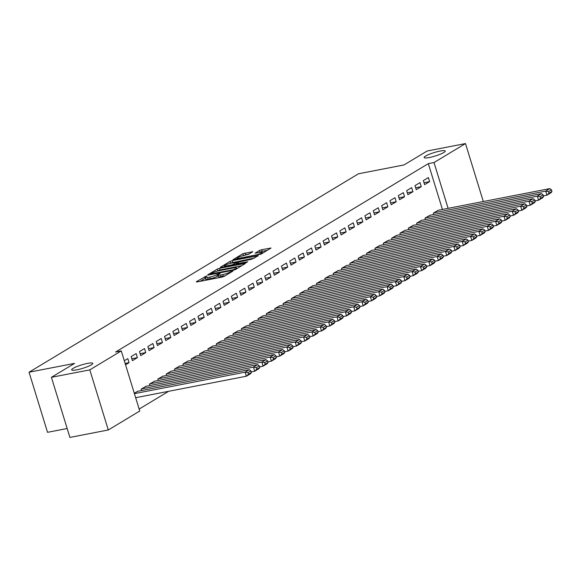 <?xml version="1.0" encoding="UTF-8"?>
<svg xmlns="http://www.w3.org/2000/svg" width="581" height="581" viewBox="0 0 581 581"><rect width="100%" height="100%" fill="white"/><g stroke="black" fill="none" stroke-linecap="round" stroke-linejoin="round"><path stroke-width="0.87" d="M206.531 275.975L196.269 281.756L196.85 281.974L221.964 277.101L224.179 276.338L232.887 271.095L229.807 272.155A5.411 0.886 -17.1 0 1 222.719 274.595L220.627 275.002A5.411 0.886 -17.1 0 1 218.078 275.016A5.411 0.886 -17.1 0 1 218.783 274.29L220.061 273.455L219.509 273.455L216.829 274.668A5.411 0.886 -17.1 0 1 209.741 277.115L207.649 277.522A5.411 0.886 -17.1 0 1 205.1 277.536A5.411 0.886 -17.1 0 1 205.805 276.81L207.09 275.968L206.531 275.975M429.352 157.509A11.024 1.801 -17.1 0 0 440.166 154.263A11.024 1.801 -17.1 0 0 445.235 151.045A11.024 1.801 -17.1 0 0 440.035 151.067A11.024 1.801 -17.1 0 0 429.221 154.314A11.024 1.801 -17.1 0 0 424.159 157.531A11.024 1.801 -17.1 0 0 429.352 157.509M76.874 369.828A11.024 1.801 -17.1 0 0 87.687 366.582A11.024 1.801 -17.1 0 0 92.749 363.365A11.024 1.801 -17.1 0 0 87.557 363.386A11.024 1.801 -17.1 0 0 76.743 366.633A11.024 1.801 -17.1 0 0 71.674 369.85A11.024 1.801 -17.1 0 0 76.874 369.828M252.699 251.784L242.858 253.694L232.966 259.743L261.101 254.1L270.986 248.051L261.682 249.707L259.467 250.469L255.103 253.193L260.121 252.365A4.525 0.741 -17.1 0 1 262.256 252.357A4.525 0.741 -17.1 0 1 260.179 253.679A4.525 0.741 -17.1 0 1 255.742 255.008L239.205 258.218A4.525 0.741 -17.1 0 1 237.07 258.225A4.525 0.741 -17.1 0 1 239.154 256.904A4.525 0.741 -17.1 0 1 243.584 255.575L248.559 254.275L252.699 251.784M442.424 209.45L428.328 163.639L115.59 352.021L121.276 350.917L139.767 411.021L108.291 429.976L89.801 369.872L121.276 350.917M428.328 163.639L434.014 162.535L465.49 143.572L483.319 201.52M108.291 429.976L69.909 437.428L51.418 377.316L74.542 363.386L29.05 372.21L358.484 173.777L403.984 164.953L427.108 151.024L465.49 143.572M51.418 377.316L89.801 369.872M219.589 268.277L217.374 269.039L207.7 274.864L208.281 275.089L233.395 270.216L235.61 269.453L245.502 263.404L219.589 268.277L220.09 269.904L216.931 271.233M220.446 267.195L230.12 261.37L232.335 260.6L258.247 255.727L251.675 259.213L239.27 261.951L236.307 263.832L247.709 261.77L246.562 262.459L220.533 267.478M29.05 372.21L47.54 432.315L67.164 428.509M421.261 186.668L420.012 182.608L415.008 185.622L416.257 189.682L421.261 186.668L415.662 187.757M430.056 215.253L425.002 218.115L425.445 219.56M404.565 196.727L403.316 192.667L398.305 195.681L399.561 199.741L404.565 196.727L398.965 197.809M413.36 225.312L408.305 228.173L408.748 229.618M387.868 206.785L386.619 202.718L381.608 205.739L382.857 209.799L387.868 206.785L382.269 207.867M396.663 235.37L391.609 238.232L392.052 239.677M371.172 216.844L369.923 212.777L364.912 215.798L366.161 219.858L371.172 216.844L365.572 217.926M379.967 245.429L374.912 248.283L375.355 249.736M354.475 226.895L353.226 222.835L348.215 225.856L349.464 229.916L354.475 226.895L348.869 227.984M363.27 255.487L358.208 258.342L358.659 259.794M337.779 236.954L336.53 232.894L331.519 235.915L332.768 239.975L337.779 236.954L332.172 238.043M346.574 265.546L341.512 268.4L341.962 269.853M321.082 247.012L319.833 242.952L314.822 245.966L316.071 250.033L321.082 247.012L315.476 248.102M329.877 275.605L324.815 278.459L325.266 279.904M304.386 257.071L303.137 253.011L298.126 256.025L299.375 260.092L304.386 257.071L298.779 258.16M313.181 285.663L308.119 288.517L308.562 289.963M287.682 267.129L286.433 263.07L281.429 266.083L282.678 270.143L287.682 267.129L282.083 268.219M296.484 295.714L291.422 298.576L291.865 300.021M270.986 277.188L269.737 273.128L264.733 276.142L265.982 280.202L270.986 277.188L265.386 278.27M279.781 305.773L274.726 308.634L275.169 310.08M254.289 287.246L253.04 283.187L248.029 286.201L249.285 290.26L254.289 287.246L248.69 288.329M263.084 315.832L258.029 318.693L258.472 320.138M237.593 297.305L236.344 293.238L231.332 296.259L232.582 300.319L237.593 297.305L231.993 298.387M246.388 325.89L241.333 328.744L241.776 330.197M220.896 307.356L219.647 303.297L214.636 306.318L215.885 310.377L220.896 307.356L215.297 308.446M229.691 335.949L224.636 338.803L225.079 340.255M204.2 317.415L202.951 313.355L197.939 316.376L199.189 320.436L204.2 317.415L198.593 318.504M212.995 346.007L207.933 348.861L208.383 350.314M187.503 327.473L186.254 323.414L181.243 326.428L182.492 330.495L187.503 327.473L181.897 328.563M196.298 356.066L191.236 358.92L191.686 360.365M170.807 337.532L169.558 333.472L164.546 336.486L165.796 340.553L170.807 337.532L165.2 338.621M179.602 366.124L174.54 368.979L174.99 370.424M154.11 347.591L152.861 343.531L147.85 346.545L149.099 350.604L154.11 347.591L148.504 348.68M162.905 376.183L157.843 379.037L158.286 380.482M137.406 357.649L136.157 353.589L131.153 356.603L132.403 360.663L137.406 357.649L131.807 358.738M146.209 386.234L141.147 389.096L141.59 390.541M139.164 409.06L168.65 391.303M134.291 393.221L137.857 391.267M124.298 360.736L127.813 358.615L129.062 362.675L125.126 363.437M125.547 364.795L129.062 362.675M154.553 381.209L149.499 384.063L149.942 385.515M145.758 352.616L144.509 348.556L139.498 351.578L140.747 355.637L145.758 352.616L140.159 353.706M171.25 371.15L166.195 374.004L166.638 375.457M162.455 342.565L161.206 338.498L156.195 341.519L157.444 345.579L162.455 342.565L156.855 343.647M187.946 361.091L182.892 363.953L183.335 365.398M179.151 332.506L177.902 328.439L172.891 331.46L174.147 335.52L179.151 332.506L173.552 333.588M204.643 351.033L199.588 353.894L200.031 355.34M195.848 322.448L194.599 318.388L189.595 321.402L190.844 325.462L195.848 322.448L190.248 323.53M221.346 340.974L216.285 343.836L216.728 345.281M212.544 312.389L211.295 308.329L206.291 311.343L207.54 315.403L212.544 312.389L206.945 313.479M238.043 330.923L232.981 333.777L233.424 335.222M229.248 302.331L227.999 298.271L222.988 301.285L224.237 305.345L229.248 302.331L223.641 303.42M254.739 320.865L249.677 323.719L250.128 325.164M245.945 292.272L244.695 288.212L239.684 291.226L240.933 295.293L245.945 292.272L240.338 293.361M271.436 310.806L266.374 313.66L266.824 315.113M262.641 282.213L261.392 278.154L256.381 281.175L257.63 285.235L262.641 282.213L257.034 283.303M288.132 300.747L283.07 303.602L283.521 305.054M279.338 272.155L278.088 268.095L273.077 271.116L274.326 275.176L279.338 272.155L273.731 273.244M304.829 290.689L299.774 293.543L300.217 294.995M296.034 262.096L294.785 258.037L289.774 261.058L291.023 265.118L296.034 262.096L290.435 263.186M321.525 280.63L316.471 283.484L316.914 284.937M312.731 252.045L311.481 247.978L306.47 250.999L307.719 255.059L312.731 252.045L307.131 253.127M338.222 270.572L333.167 273.433L333.61 274.878M329.427 241.986L328.178 237.927L323.167 240.941L324.423 245L329.427 241.986L323.828 243.069M354.918 260.513L349.864 263.375L350.307 264.82M346.123 231.928L344.874 227.868L339.87 230.882L341.12 234.942L346.123 231.928L340.524 233.01M371.622 250.462L366.56 253.316L367.003 254.761M362.82 221.869L361.571 217.81L356.567 220.824L357.816 224.883L362.82 221.869L357.221 222.959M388.319 240.403L383.257 243.257L383.7 244.703M379.524 211.811L378.275 207.751L373.263 210.765L374.513 214.832L379.524 211.811L373.917 212.9M405.015 230.345L399.953 233.199L400.403 234.644M396.22 201.752L394.971 197.693L389.96 200.706L391.209 204.773L396.22 201.752L390.614 202.842M421.712 220.286L416.65 223.14L417.1 224.593M412.917 191.694L411.668 187.634L406.656 190.655L407.906 194.715L412.917 191.694L407.31 192.783M438.408 210.228L433.346 213.082L433.796 214.534M429.613 181.635L428.364 177.575L423.353 180.597L424.602 184.656L429.613 181.635L424.007 182.724M448.111 208.347L434.014 162.535M205.1 277.536L205.601 279.156A5.411 0.886 -17.1 0 0 208.151 279.149L207.649 277.522M218.289 275.714L217.33 276.295A5.411 0.886 -17.1 0 1 210.242 278.742L208.151 279.149M218.078 275.016L218.579 276.643A5.411 0.886 -17.1 0 0 221.129 276.629L220.627 275.002M225.123 275.772A5.411 0.886 -17.1 0 1 223.22 276.222L221.129 276.629M205.311 278.234L200.169 281.335M241.885 265.677L220.09 269.904M210.562 273.949L233.01 269.824L235.748 268.575A5.411 0.886 -17.1 0 0 236.452 267.848A5.411 0.886 -17.1 0 0 233.903 267.863L218.834 270.782A5.411 0.886 -17.1 0 0 211.745 273.23L210.562 273.949M229.785 263.491L230.613 262.99L230.12 261.37M254.631 258L230.613 262.99M230.911 263.237A4.525 0.741 -17.1 0 0 226.481 264.566A4.525 0.741 -17.1 0 0 224.397 265.887A4.525 0.741 -17.1 0 0 226.532 265.88L232.356 264.747L237.317 262.329L230.911 263.237M267.369 250.324L262.176 251.333L259.22 252.539M249.3 253.832L242.538 255.807M135.671 397.702L246.38 376.227L245.131 372.167L134.422 393.635M137.392 391.354L249.3 369.654L250.898 370.889L247.978 372.646L248.479 374.273L251.399 372.515L250.898 370.889M251.399 372.515L250.549 373.714L246.38 376.227L248.479 374.273M247.978 372.646L245.131 372.167L249.3 369.654M251.203 371.884L254.725 371.201L253.476 367.134L141.561 388.842M145.737 386.329L257.652 364.621L259.249 365.856L256.323 367.62L256.824 369.247L259.751 367.482L259.249 365.856M259.751 367.482L258.901 368.681L254.725 371.201L256.824 369.247M256.323 367.62L253.476 367.134L257.652 364.621M259.554 366.851L263.077 366.168L261.828 362.108L149.913 383.816M154.088 381.296L265.996 359.595L267.594 360.83L264.675 362.588L265.176 364.214L268.095 362.457L267.594 360.83M268.095 362.457L267.245 363.655L263.077 366.168L265.176 364.214M264.675 362.588L261.828 362.108L265.996 359.595M267.899 361.825L271.421 361.142L270.172 357.075L158.264 378.783M162.433 376.27L274.348 354.563L275.946 355.804L273.026 357.562L273.52 359.189L276.447 357.424L275.946 355.804M276.447 357.424L275.597 358.622L271.421 361.142L273.52 359.189M273.026 357.562L270.172 357.075L274.348 354.563M276.251 356.792L279.773 356.109L278.524 352.05L166.609 373.757M170.785 371.244L282.7 349.537L284.291 350.771L281.371 352.536L281.872 354.156L284.792 352.398L284.291 350.771M284.792 352.398L283.949 353.597L279.773 356.109L281.872 354.156M281.371 352.536L278.524 352.05L282.7 349.537M284.596 351.766L288.118 351.084L286.869 347.024L174.961 368.724M179.13 366.212L291.045 344.504L292.642 345.746L289.723 347.503L290.217 349.13L293.144 347.365L292.642 345.746M293.144 347.365L292.294 348.571L288.118 351.084L290.217 349.13M289.723 347.503L286.869 347.024L291.045 344.504M292.947 346.734L296.47 346.051L295.221 341.991L183.305 363.699M187.481 361.186L299.397 339.478L300.994 340.713L298.068 342.478L298.569 344.097L301.488 342.34L300.994 340.713M301.488 342.34L300.646 343.538L296.47 346.051L298.569 344.097M298.068 342.478L295.221 341.991L299.397 339.478M301.299 341.708L304.814 341.025L303.565 336.965L191.657 358.666M195.833 356.153L307.741 334.453L309.339 335.687L306.419 337.445L306.921 339.072L309.84 337.314L309.339 335.687M309.84 337.314L308.99 338.512L304.814 341.025L306.921 339.072M306.419 337.445L303.565 336.965L307.741 334.453M309.644 336.682L313.166 335.992L311.917 331.933L200.002 353.64M204.178 351.127L316.093 329.42L317.691 330.654L314.764 332.419L315.265 334.039L318.185 332.281L317.691 330.654M318.185 332.281L317.342 333.479L313.166 335.992L315.265 334.039M314.764 332.419L311.917 331.933L316.093 329.42M317.996 331.649L321.518 330.967L320.269 326.907L208.354 348.615M212.53 346.094L324.438 324.394L326.035 325.629L323.116 327.386L323.617 329.013L326.537 327.256L326.035 325.629M326.537 327.256L325.687 328.454L321.518 330.967L323.617 329.013M323.116 327.386L320.269 326.907L324.438 324.394M326.34 326.624L329.863 325.941L328.614 321.874L216.698 343.582M220.874 341.069L332.79 319.361L334.387 320.603L331.46 322.361L331.962 323.987L334.888 322.223L334.387 320.603M334.888 322.223L334.039 323.421L329.863 325.941L331.962 323.987M331.46 322.361L328.614 321.874L332.79 319.361M334.692 321.591L338.215 320.908L336.965 316.848L225.05 338.556M229.226 336.036L341.134 314.336L342.732 315.57L339.812 317.328L340.313 318.954L343.233 317.197L342.732 315.57M343.233 317.197L342.383 318.395L338.215 320.908L340.313 318.954M339.812 317.328L336.965 316.848L341.134 314.336M343.037 316.565L346.559 315.882L345.31 311.823L233.402 333.523M237.571 331.01L349.486 309.303L351.084 310.544L348.164 312.302L348.658 313.929L351.585 312.164L351.084 310.544M351.585 312.164L350.735 313.362L346.559 315.882L348.658 313.929M348.164 312.302L345.31 311.823L349.486 309.303M351.389 311.532L354.911 310.85L353.662 306.79L241.747 328.497M245.923 325.985L357.838 304.277L359.428 305.512L356.509 307.276L357.01 308.896L359.93 307.138L359.428 305.512M359.93 307.138L359.087 308.337L354.911 310.85L357.01 308.896M356.509 307.276L353.662 306.79L357.838 304.277M359.733 306.507L363.256 305.824L362.007 301.764L250.099 323.464M254.267 320.952L366.183 299.244L367.78 300.486L364.861 302.243L365.355 303.87L368.281 302.105L367.78 300.486M368.281 302.105L367.432 303.311L363.256 305.824L365.355 303.87M364.861 302.243L362.007 301.764L366.183 299.244M368.085 301.474L371.608 300.791L370.358 296.731L258.443 318.439M262.619 315.926L374.534 294.218L376.132 295.453L373.205 297.218L373.706 298.837L376.626 297.08L376.132 295.453M376.626 297.08L375.784 298.278L371.608 300.791L373.706 298.837M373.205 297.218L370.358 296.731L374.534 294.218M376.437 296.448L379.952 295.765L378.703 291.706L266.795 313.413M270.971 310.893L382.879 289.193L384.477 290.427L381.557 292.185L382.058 293.812L384.978 292.054L384.477 290.427M384.978 292.054L384.128 293.252L379.952 295.765L382.058 293.812M381.557 292.185L378.703 291.706L382.879 289.193M384.782 291.422L388.304 290.74L387.055 286.673L275.14 308.38M279.316 305.867L391.231 284.16L392.829 285.394L389.902 287.159L390.403 288.779L393.322 287.021L392.829 285.394M393.322 287.021L392.48 288.22L388.304 290.74L390.403 288.779M389.902 287.159L387.055 286.673L391.231 284.16M393.134 286.389L396.656 285.707L395.407 281.647L283.492 303.355M287.668 300.835L399.575 279.134L401.173 280.369L398.254 282.126L398.755 283.753L401.674 281.996L401.173 280.369M401.674 281.996L400.825 283.194L396.656 285.707L398.755 283.753M398.254 282.126L395.407 281.647L399.575 279.134M401.478 281.364L405.001 280.681L403.751 276.614L291.836 298.322M296.012 295.809L407.927 274.101L409.525 275.343L406.598 277.101L407.099 278.727L410.026 276.963L409.525 275.343M410.026 276.963L409.177 278.161L405.001 280.681L407.099 278.727M406.598 277.101L403.751 276.614L407.927 274.101M409.83 276.331L413.352 275.648L412.103 271.588L300.188 293.296M304.364 290.783L416.272 269.076L417.87 270.31L414.95 272.068L415.451 273.695L418.371 271.937L417.87 270.31M418.371 271.937L417.521 273.135L413.352 275.648L415.451 273.695M414.95 272.068L412.103 271.588L416.272 269.076M418.175 271.305L421.697 270.623L420.448 266.563L308.54 288.263M312.709 285.75L424.624 264.043L426.222 265.285L423.302 267.042L423.796 268.669L426.723 266.904L426.222 265.285M426.723 266.904L425.873 268.11L421.697 270.623L423.796 268.669M423.302 267.042L420.448 266.563L424.624 264.043M426.527 266.272L430.049 265.59L428.8 261.53L316.885 283.237M321.061 280.725L432.976 259.017L434.566 260.252L431.647 262.016L432.148 263.636L435.067 261.878L434.566 260.252M435.067 261.878L434.225 263.077L430.049 265.59L432.148 263.636M431.647 262.016L428.8 261.53L432.976 259.017M434.871 261.247L438.394 260.564L437.144 256.504L325.237 278.205M329.405 275.692L441.32 253.984L442.918 255.226L439.999 256.984L440.492 258.61L443.419 256.846L442.918 255.226M443.419 256.846L442.569 258.051L438.394 260.564L440.492 258.61M439.999 256.984L437.144 256.504L441.32 253.984M443.223 256.214L446.745 255.531L445.496 251.471L333.581 273.179M337.757 270.666L449.672 248.958L451.27 250.193L448.343 251.958L448.844 253.577L451.764 251.82L451.27 250.193M451.764 251.82L450.921 253.018L446.745 255.531L448.844 253.577M448.343 251.958L445.496 251.471L449.672 248.958M451.575 251.188L455.09 250.505L453.841 246.446L341.933 268.153M346.109 265.633L458.017 243.933L459.615 245.167L456.695 246.925L457.196 248.552L460.116 246.794L459.615 245.167M460.116 246.794L459.266 247.993L455.09 250.505L457.196 248.552M456.695 246.925L453.841 246.446L458.017 243.933M459.92 246.162L463.442 245.48L462.193 241.413L350.278 263.12M354.454 260.608L466.369 238.9L467.966 240.135L465.04 241.899L465.541 243.519L468.46 241.761L467.966 240.135M468.46 241.761L467.618 242.96L463.442 245.48L465.541 243.519M465.04 241.899L462.193 241.413L466.369 238.9M468.271 241.13L471.794 240.447L470.545 236.387L358.63 258.095M362.805 255.575L474.713 233.874L476.311 235.109L473.392 236.866L473.893 238.493L476.812 236.736L476.311 235.109M476.812 236.736L475.962 237.934L471.794 240.447L473.893 238.493M473.392 236.866L470.545 236.387L474.713 233.874M476.616 236.104L480.138 235.421L478.889 231.354L366.974 253.062M371.15 250.549L483.065 228.841L484.663 230.083L481.736 231.841L482.237 233.468L485.164 231.703L484.663 230.083M485.164 231.703L484.314 232.901L480.138 235.421L482.237 233.468M481.736 231.841L478.889 231.354L483.065 228.841M484.968 231.071L488.49 230.388L487.241 226.329L375.326 248.036M379.502 245.523L491.41 223.816L493.008 225.05L490.088 226.808L490.589 228.435L493.509 226.677L493.008 225.05M493.509 226.677L492.659 227.875L488.49 230.388L490.589 228.435M490.088 226.808L487.241 226.329L491.41 223.816M493.313 226.045L496.835 225.363L495.586 221.303L383.678 243.003M387.847 240.49L499.762 218.783L501.359 220.025L498.44 221.782L498.934 223.409L501.861 221.644L501.359 220.025M501.861 221.644L501.011 222.85L496.835 225.363L498.934 223.409M498.44 221.782L495.586 221.303L499.762 218.783M501.664 221.012L505.187 220.33L503.938 216.27L392.022 237.978M396.198 235.465L508.114 213.757L509.704 214.992L506.785 216.757L507.286 218.376L510.205 216.619L509.704 214.992M510.205 216.619L509.363 217.817L505.187 220.33L507.286 218.376M506.785 216.757L503.938 216.27L508.114 213.757M510.009 215.987L513.531 215.304L512.282 211.244L400.374 232.945M404.543 230.432L516.458 208.724L518.056 209.966L515.136 211.724L515.63 213.35L518.557 211.586L518.056 209.966M518.557 211.586L517.707 212.791L513.531 215.304L515.63 213.35M515.136 211.724L512.282 211.244L516.458 208.724M518.361 210.961L521.883 210.271L520.634 206.211L408.719 227.919M412.895 225.406L524.81 203.699L526.408 204.933L523.481 206.698L523.982 208.318L526.902 206.56L526.408 204.933M526.902 206.56L526.059 207.758L521.883 210.271L523.982 208.318M523.481 206.698L520.634 206.211L524.81 203.699M526.713 205.928L530.228 205.246L528.979 201.186L417.071 222.893M421.247 220.373L533.155 198.673L534.752 199.908L531.833 201.665L532.334 203.292L535.254 201.534L534.752 199.908M535.254 201.534L534.404 202.733L530.228 205.246L532.334 203.292M531.833 201.665L528.979 201.186L533.155 198.673M535.057 200.903L538.58 200.22L537.331 196.153L425.415 217.86M429.591 215.348L541.507 193.64L543.104 194.875L540.177 196.639L540.679 198.266L543.598 196.501L543.104 194.875M543.598 196.501L542.756 197.7L538.58 200.22L540.679 198.266M540.177 196.639L537.331 196.153L541.507 193.64M543.409 195.87L546.932 195.187L545.682 191.127L433.767 212.835M437.943 210.315L549.851 188.614L551.449 189.849L548.529 191.607L549.03 193.233L551.95 191.476L551.449 189.849M551.95 191.476L551.1 192.674L546.932 195.187L549.03 193.233M548.529 191.607L545.682 191.127L549.851 188.614M205.209 277.26L204.977 276.505M231.144 272.148L230.933 271.472M218.187 274.74L217.955 273.992M210.242 278.742L209.741 277.115M217.33 276.295L216.829 274.668M223.22 276.222L222.719 274.595M230.018 272.823L229.807 272.155M244.855 263.89L244.703 263.404M217.875 270.666L217.374 269.039M211.099 274.544L210.961 274.101M233.148 270.267L233.01 269.824M234.731 269.845L234.557 269.293M235.959 269.25L235.748 268.575M232.828 262.227L232.335 260.6M257.594 256.214L257.448 255.727M237.237 264.268L237.099 263.825M226.67 266.323L226.532 265.88M232.494 265.19L232.356 264.747M234.804 264.74L234.571 263.985M237.52 263.004L237.317 262.329M239.343 258.654L239.205 258.218M255.872 255.451L255.742 255.008M259.961 252.096L259.467 250.469M262.176 251.333L261.682 249.707M270.339 248.537L270.194 248.058M243.359 255.313L242.858 253.694M245.574 254.551L245.073 252.924M252.27 252.038L252.118 251.558M210.569 274.646L210.402 274.101M236.743 268.778L236.452 267.848M236.482 264.413L236.307 263.832M224.651 266.708L224.397 265.887M237.767 262.852L237.535 262.104M237.324 259.046L237.07 258.225M262.525 253.243L262.256 252.357"/></g></svg>
